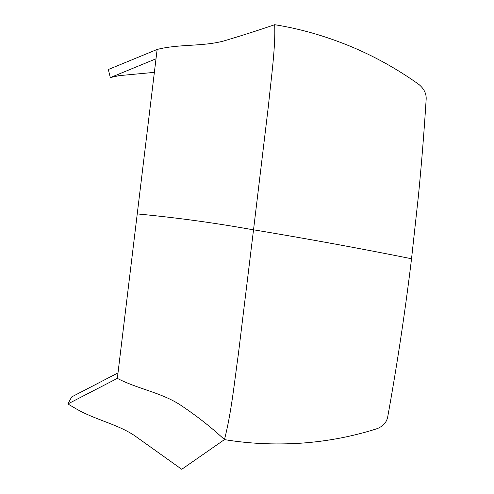<?xml version="1.0" encoding="UTF-8"?>
<svg xmlns="http://www.w3.org/2000/svg" width="494" height="494" viewBox="0 0 494 494"><rect width="100%" height="100%" fill="white"/><g stroke="black" fill="none" stroke-linecap="round" stroke-linejoin="round"><path stroke-width="0.74" d="M137.239 213.908C175.753 217.582 213.229 222.671 249.668 229.173L253.527 229.796L238.429 353.624C234.434 381.911 231.39 412.817 224.461 439.604L181.743 469.3L134.17 435.344C116.621 423.852 95.058 419.814 75.915 408.686L67.857 403.956L117.337 378.373C137.363 388.858 160.593 392.322 179.884 404.654C196.544 415.738 211.401 427.39 224.461 439.604C249.075 443.698 274.645 444.884 301.173 443.167C327.355 441.327 352.735 436.48 377.305 428.607C383.356 426.087 386.858 422.037 387.796 416.454C397.312 363.633 405.228 311.072 411.539 258.757L418.449 195.556C421.536 164.039 424.099 132.046 426.143 99.578C426.563 93.897 424.167 88.871 418.949 84.493C397.164 68.894 373.933 56.013 349.252 45.843C324.218 35.661 299.358 28.615 274.67 24.7C259.498 29.943 242.573 35.358 223.899 40.934C202.41 46.769 179.118 43.83 157.141 49.449L117.337 378.373M117.998 372.902L71.667 396.923L67.857 403.956M156.011 58.792L110.31 77.595L118.974 75.662L154.369 72.359M157.141 49.449L108.334 69.512L110.31 77.595M274.67 24.7C275.689 46.757 271.138 78.558 268.384 106.111L253.527 229.796C309.022 239.053 361.688 248.704 411.539 258.757"/></g></svg>
